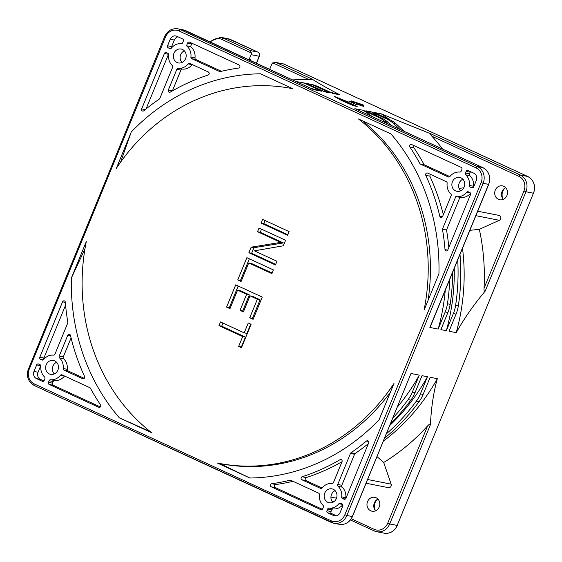 <?xml version="1.0" encoding="UTF-8"?>
<svg xmlns="http://www.w3.org/2000/svg" width="562" height="562" viewBox="0 0 562 562"><rect width="100%" height="100%" fill="white"/><g stroke="black" fill="none" stroke-linecap="round" stroke-linejoin="round"><path stroke-width="0.84" d="M502.976 198.885A8.69 7.847 101.2 0 1 502.793 191.27A8.69 7.847 101.2 0 1 505.14 187.933M375.247 510.317A8.69 7.847 101.2 0 1 375.065 502.709A8.69 7.847 101.2 0 1 377.404 499.372M131.241 132.028L116.341 168.354A190.911 172.316 101.2 0 1 292.135 88.606A190.911 172.316 101.2 0 1 292.964 88.768L260.48 73.791A202.826 183.064 -78.8 0 0 131.241 132.028L120.591 162.158M358.479 118.968A190.911 172.316 101.2 0 1 424.036 310.189L438.929 273.863A202.826 183.064 -78.8 0 0 390.962 133.939L358.479 118.968M362.504 120.823A190.911 172.316 101.2 0 1 428.075 300.333M249.851 478.009A202.826 183.064 -78.8 0 0 379.09 419.772L393.99 383.446A190.911 172.316 101.2 0 1 218.189 463.193A190.911 172.316 101.2 0 1 217.368 463.032L249.851 478.009L219.587 463.467M390.351 392.311A190.911 172.316 101.2 0 1 220.416 463.636L218.189 463.193M71.395 277.937A202.826 183.064 -78.8 0 0 119.369 417.861L151.852 432.831A190.911 172.316 101.2 0 1 86.295 241.611L71.395 277.937L84.953 248.931M230.729 39.586A1.609 0.674 114.7 0 0 230.666 39.551A1.609 0.674 114.7 0 0 230.603 39.53A12.877 11.626 -78.8 0 0 228.228 38.764L220.754 37.282A12.877 11.626 101.2 0 1 223.121 38.054L250.336 50.594L251.347 53.004A3.217 2.908 101.2 0 1 251.095 54.654L249.268 59.101A1.609 1.454 -78.8 0 0 249.135 59.888M269.5 69.274A1.609 1.454 -78.8 0 0 269.957 68.641L271.783 64.187A3.217 2.908 101.2 0 1 272.746 62.867L276.328 62.579L311.959 79.003C319.49 83.879 328.84 89.161 340.017 94.852L332.859 93.44L317.537 86.379A32.196 29.055 -78.8 0 0 311.608 84.455L308.889 83.914A32.196 29.055 101.2 0 1 314.818 85.838L330.133 92.899L324.695 91.824L309.381 84.764A32.196 29.055 -78.8 0 0 303.452 82.846L300.733 82.305A32.196 29.055 101.2 0 1 306.662 84.23L321.977 91.29L313.596 89.611M404.008 131.276A198.962 179.58 -78.8 0 0 395.859 123.703A32.196 29.055 -78.8 0 0 389.354 119.481L374.032 112.421L381.198 113.833L431.37 134.044C430.134 133.679 430.316 134.409 431.911 136.236A205.601 185.572 -78.8 0 1 442.666 149.099M391.517 125.523A198.962 179.58 -78.8 0 0 387.703 122.095A32.196 29.055 -78.8 0 0 381.191 117.865L365.876 110.805L371.313 111.88L386.628 118.94A32.196 29.055 101.2 0 1 393.14 123.169A198.962 179.58 101.2 0 1 399.905 129.386M355.198 108.789L363.157 110.271L378.472 117.332A32.196 29.055 101.2 0 1 384.984 121.561A198.962 179.58 101.2 0 1 387.211 123.535M363.762 106.59L361.106 105.368L355.669 104.3L348.693 101.083L354.13 102.158L351.475 100.935L363.073 104.841L363.762 106.59M357.186 106.464L353.61 105.754L341.64 100.598L334.137 96.306L347.941 101.841L346.578 101.574L357.186 106.464M384.64 438.135A198.962 179.58 -78.8 0 0 419.041 401.732A32.196 29.055 -78.8 0 0 423.144 394.405L430.162 377.278L437.327 378.69C433.506 392.557 431.209 407.864 430.45 424.612C430.323 423.608 429.375 424.043 427.598 425.912A205.601 185.572 -78.8 0 1 383.698 462.477L377.046 456.66M390.506 423.839A198.962 179.58 -78.8 0 0 410.878 400.123A32.196 29.055 -78.8 0 0 414.981 392.796L422.006 375.669L427.443 376.737L420.418 393.871A32.196 29.055 101.2 0 1 416.323 401.191A198.962 179.58 101.2 0 1 386.424 433.794M449.762 279.363A198.962 179.58 101.2 0 1 447.45 303.782A32.196 29.055 101.2 0 1 445.195 311.952L438.17 329.086L429.874 327.449L488.561 184.371L483.116 183.296L346.873 515.495L352.472 516.569L410.991 373.491L419.287 375.128L412.262 392.255A32.196 29.055 101.2 0 1 408.16 399.582A198.962 179.58 101.2 0 1 392.894 418.023M457.714 259.981A198.962 179.58 101.2 0 1 455.613 305.391A32.196 29.055 101.2 0 1 453.358 313.568L446.333 330.695L440.889 329.62L447.914 312.493A32.196 29.055 -78.8 0 0 450.176 304.316A198.962 179.58 -78.8 0 0 452.642 272.345M469.867 230.343L479.323 229.317A205.601 185.572 -78.8 0 1 484.044 288.292C483.959 290.912 484.353 291.84 485.21 291.088C473.991 304.407 464.324 318.261 456.211 332.648L449.052 331.229L456.077 314.102A32.196 29.055 -78.8 0 0 458.332 305.925A198.962 179.58 -78.8 0 0 459.99 254.424M383.424 441.107A194.775 175.801 -78.8 0 0 437.327 378.69M311.959 79.003C312.282 79.375 311.243 79.544 308.84 79.509A205.601 185.572 -78.8 0 0 292.633 79.945M250.568 60.548A1.609 1.454 101.2 0 1 250.624 59.368L249.268 59.101M340.017 94.852A194.775 175.801 -78.8 0 0 330.393 92.301M305.981 83.471A198.962 179.58 101.2 0 1 307.463 83.675A32.196 29.055 101.2 0 1 308.889 83.914M330.133 92.899A194.775 175.801 -78.8 0 0 322.553 90.84M296.42 81.687A198.962 179.58 101.2 0 1 299.307 82.066A32.196 29.055 101.2 0 1 300.733 82.305M321.977 91.29A194.775 175.801 -78.8 0 0 311.116 88.459M63.19 368.51A1.609 1.454 -78.8 0 0 64.026 370.133L82.642 378.711A1.609 1.454 -78.8 0 0 84.56 376.463A210.23 189.745 101.2 0 1 70.489 335.43A1.609 1.454 -78.8 0 0 67.749 335.275L59.214 356.097A1.609 1.454 -78.8 0 0 59.565 357.938A12.392 11.184 101.2 0 1 63.19 368.51L67.264 369.311A12.392 11.184 -78.8 0 0 63.639 358.746A1.609 1.454 101.2 0 1 63.295 356.898L71.086 337.903M38.602 364.057A1.609 1.454 -78.8 0 0 36.671 364.928L33.994 371.454A5.472 4.939 -78.8 0 0 36.432 378.57L42.269 381.261A1.609 1.454 -78.8 0 0 44.201 380.39L44.869 378.76A1.609 1.454 -78.8 0 0 44.517 376.919A12.392 11.184 101.2 0 1 40.9 366.347A1.609 1.454 -78.8 0 0 40.057 364.724L38.602 364.057M100.5 404.809A210.23 189.745 101.2 0 1 90.489 388.293A1.609 1.454 -78.8 0 0 89.836 387.675L62.08 374.875A1.609 1.454 -78.8 0 0 60.387 375.332A12.392 11.184 101.2 0 1 50.622 379.729A1.609 1.454 -78.8 0 0 49.112 380.72L48.444 382.35A1.609 1.454 -78.8 0 0 49.168 384.443L98.701 407.274A1.609 1.454 -78.8 0 0 100.5 404.809M172.597 67.328A1.609 1.454 -78.8 0 0 172.253 65.48A12.392 11.184 101.2 0 1 168.628 54.907A1.609 1.454 -78.8 0 0 167.785 53.285L166.331 52.617A1.609 1.454 -78.8 0 0 164.399 53.488L141.68 108.88A1.609 1.454 -78.8 0 0 143.858 110.756A210.23 189.745 101.2 0 1 159.278 99.109A1.609 1.454 -78.8 0 0 159.868 98.364L172.597 67.328M67.7 323.101A1.609 1.454 -78.8 0 0 67.805 322.131A210.23 189.745 101.2 0 1 65.332 302.23A1.609 1.454 -78.8 0 0 62.551 301.822L39.832 357.214A1.609 1.454 -78.8 0 0 40.548 359.308L42.002 359.982A1.609 1.454 -78.8 0 0 43.696 359.525A12.392 11.184 101.2 0 1 53.46 355.121A1.609 1.454 -78.8 0 0 54.971 354.137L67.7 323.101M323.382 507.142A1.609 1.454 -78.8 0 0 323.038 505.301A12.392 11.184 101.2 0 1 319.413 494.729A1.609 1.454 -78.8 0 0 318.57 493.106L290.814 480.313A1.609 1.454 -78.8 0 0 289.943 480.229A210.23 189.745 101.2 0 1 271.727 483.734A1.609 1.454 -78.8 0 0 271.242 486.811L320.783 509.643A1.609 1.454 -78.8 0 0 322.714 508.772L323.382 507.142M168.305 90.096A1.609 1.454 -78.8 0 0 170.286 92.119A210.23 189.745 101.2 0 1 208.172 75.041C209.528 74.121 209.612 73.116 208.425 72.02L189.808 63.436A1.609 1.454 -78.8 0 0 188.115 63.892A12.392 11.184 101.2 0 1 178.358 68.297A1.609 1.454 -78.8 0 0 176.847 69.281L168.305 90.096L172.372 90.904M181.189 43.688A1.609 1.454 -78.8 0 0 182.699 42.698L183.367 41.068A1.609 1.454 -78.8 0 0 182.65 38.975L176.812 36.284A5.472 4.939 -78.8 0 0 175.808 35.961A5.472 4.939 -78.8 0 0 170.237 39.249L167.56 45.775A1.609 1.454 -78.8 0 0 168.277 47.868L169.731 48.543A1.609 1.454 -78.8 0 0 171.424 48.086A12.392 11.184 101.2 0 1 181.189 43.688M190.918 57.071A1.609 1.454 -78.8 0 0 191.754 58.694L219.517 71.486A1.609 1.454 -78.8 0 0 220.388 71.571A210.23 189.745 101.2 0 1 238.604 68.065A1.609 1.454 101.2 0 0 239.082 64.988L189.549 42.157A1.609 1.454 -78.8 0 0 187.61 43.028L186.479 45.796A12.392 11.184 101.2 0 1 190.918 57.071L195 57.872A12.392 11.184 -78.8 0 0 190.553 46.604L191.691 43.836A1.609 1.454 101.2 0 1 192.035 43.302M329.142 508.111A1.609 1.454 -78.8 0 0 327.632 509.102L326.965 510.732A1.609 1.454 -78.8 0 0 327.681 512.825L333.512 515.516A5.472 4.939 -78.8 0 0 334.523 515.839A5.472 4.939 -78.8 0 0 340.094 512.551L342.771 506.025A1.609 1.454 -78.8 0 0 342.047 503.931L340.593 503.257A1.609 1.454 -78.8 0 0 338.9 503.714A12.392 11.184 101.2 0 1 329.142 508.111L333.217 508.919A12.392 11.184 -78.8 0 0 342.792 504.753M368.651 442.919A1.609 1.454 -78.8 0 0 366.473 441.044A210.23 189.745 101.2 0 1 351.053 452.691A1.609 1.454 -78.8 0 0 350.456 453.436L337.727 484.472A1.609 1.454 -78.8 0 0 338.078 486.32A12.392 11.184 101.2 0 1 341.703 496.892A1.609 1.454 -78.8 0 0 342.539 498.515L344 499.182A1.609 1.454 -78.8 0 0 345.932 498.311L368.651 442.919M469.432 185.453A1.609 1.454 -78.8 0 0 470.275 187.076L471.729 187.743A1.609 1.454 -78.8 0 0 473.661 186.872L476.337 180.346A5.472 4.939 -78.8 0 0 473.899 173.229L468.062 170.539A1.609 1.454 -78.8 0 0 466.13 171.41L465.462 173.04A1.609 1.454 -78.8 0 0 465.807 174.88A12.392 11.184 101.2 0 1 469.432 185.453L473.513 186.254A12.392 11.184 -78.8 0 0 469.888 175.688A1.609 1.454 101.2 0 1 469.537 173.841L470.204 172.218A1.609 1.454 101.2 0 1 470.549 171.684M342.019 461.704A1.609 1.454 -78.8 0 0 340.045 459.681A210.23 189.745 101.2 0 1 302.152 476.759A1.609 1.454 -78.8 0 0 301.899 479.779L320.516 488.364A1.609 1.454 -78.8 0 0 322.209 487.907A12.392 11.184 101.2 0 1 331.973 483.503A1.609 1.454 -78.8 0 0 333.484 482.519L342.019 461.704A210.23 189.745 -78.8 0 1 306.227 477.567A1.609 1.454 101.2 0 0 305.981 480.587L301.899 479.779M451.117 195.709A1.609 1.454 -78.8 0 0 450.766 193.862A12.392 11.184 101.2 0 1 447.141 183.289A1.609 1.454 -78.8 0 0 446.305 181.667L427.689 173.089A1.609 1.454 101.2 0 0 425.771 175.344A210.23 189.745 101.2 0 1 439.835 216.37A1.609 1.454 -78.8 0 0 442.575 216.525L451.117 195.709M468.322 191.818A1.609 1.454 -78.8 0 0 466.636 192.274A12.392 11.184 101.2 0 1 455.887 196.531A12.392 11.184 101.2 0 1 455.831 196.517L442.434 229.17A210.23 189.745 101.2 0 1 444.999 249.57A1.609 1.454 -78.8 0 0 447.781 249.978L470.499 194.585A1.609 1.454 -78.8 0 0 469.783 192.492L468.322 191.818M459.702 172.07A1.609 1.454 -78.8 0 0 461.212 171.08L461.88 169.45A1.609 1.454 -78.8 0 0 461.163 167.357L411.623 144.525A1.609 1.454 101.2 0 0 409.831 146.991A210.23 189.745 101.2 0 1 420.067 163.935L448.251 176.925A1.609 1.454 -78.8 0 0 449.944 176.468A12.392 11.184 101.2 0 1 459.702 172.07M46.203 364.738A7.081 6.393 -78.8 0 0 50.671 374.376A7.081 6.393 -78.8 0 0 57.879 370.119A7.081 6.393 -78.8 0 0 53.411 360.481A7.081 6.393 -78.8 0 0 46.203 364.738M324.724 493.12A7.081 6.393 -78.8 0 0 329.184 502.758A7.081 6.393 -78.8 0 0 336.392 498.501A7.081 6.393 -78.8 0 0 331.931 488.863A7.081 6.393 -78.8 0 0 324.724 493.12M452.452 181.681A7.081 6.393 -78.8 0 0 456.913 191.319A7.081 6.393 -78.8 0 0 464.121 187.062A7.081 6.393 -78.8 0 0 459.66 177.423A7.081 6.393 -78.8 0 0 452.452 181.681M173.939 53.299A7.081 6.393 -78.8 0 0 178.4 62.937A7.081 6.393 -78.8 0 0 185.608 58.68A7.081 6.393 -78.8 0 0 181.147 49.042A7.081 6.393 -78.8 0 0 173.939 53.299M261.063 223.072L287.589 235.295L289.107 231.593L262.58 219.363L261.063 223.072L263.782 223.606L265.053 220.501M257.515 231.72L280.656 242.391L251.179 247.168L248.896 252.731L275.422 264.962L276.94 261.253L254.368 250.842L283.276 245.805L285.559 240.241L259.033 228.017L257.515 231.72L260.234 232.261L261.506 229.155M273.392 269.901L246.873 257.677L237.747 279.918L241.133 281.485L248.734 262.946L271.875 273.61L273.392 269.901M229.977 308.671L237.585 290.132L246.613 294.298L240.023 310.365L243.409 311.924L249.999 295.858L257.34 299.237L249.732 317.776L253.118 319.335L262.243 297.094L235.717 284.864L226.591 307.112L229.977 308.671M241.463 347.759L251.095 324.281L248.271 322.981L244.217 332.866L220.515 321.942L218.99 325.651L242.693 336.575L238.639 346.459L241.463 347.759M119.369 417.861L150.349 431.651M84.237 378.374L68.107 370.934A1.609 1.454 101.2 0 1 67.264 369.311M43.857 380.924L40.513 379.378A5.472 4.939 101.2 0 1 38.068 372.255L40.745 365.729A1.609 1.454 101.2 0 1 40.815 365.588M48.444 382.35L52.526 383.151A1.609 1.454 101.2 0 0 53.242 385.244L100.296 406.937M52.526 383.151L53.193 381.528A1.609 1.454 101.2 0 1 54.704 380.537A12.392 11.184 -78.8 0 0 64.468 376.14A1.609 1.454 101.2 0 1 64.567 376.02M168.544 54.149A1.609 1.454 101.2 0 0 168.481 54.296L146.064 108.951M43.885 359.294A1.609 1.454 101.2 0 1 43.913 358.022L65.585 305.173M271.727 483.734L275.802 484.542A1.609 1.454 101.2 0 0 275.324 487.612L322.377 509.305M275.802 484.542A210.23 189.745 -78.8 0 0 292.95 481.297M172.394 90.889L180.922 70.088A1.609 1.454 101.2 0 1 182.432 69.098A12.392 11.184 -78.8 0 0 192.197 64.7A1.609 1.454 101.2 0 1 192.295 64.588M171.614 47.854A1.609 1.454 101.2 0 1 171.642 46.583L174.318 40.057A5.472 4.939 101.2 0 1 177.943 36.811M221.456 71.311L195.836 59.495A1.609 1.454 101.2 0 1 195 57.872M186.479 45.796L190.553 46.604M336.462 515.797L331.756 513.626A1.609 1.454 101.2 0 1 331.039 511.532L331.706 509.903A1.609 1.454 101.2 0 1 333.217 508.919M345.862 498.459A1.609 1.454 101.2 0 1 345.785 497.693A12.392 11.184 -78.8 0 0 342.16 487.128A1.609 1.454 101.2 0 1 341.808 485.28L354.538 454.244A1.609 1.454 101.2 0 1 355.128 453.499A210.23 189.745 -78.8 0 0 368.349 443.657M473.59 187.02A1.609 1.454 101.2 0 1 473.513 186.254M322.11 488.02L305.981 480.587M443.327 214.705A210.23 189.745 -78.8 0 0 429.853 176.159L425.771 175.344M430.176 174.234L429.853 176.152M448.827 247.435A210.23 189.745 -78.8 0 0 446.516 229.977L459.906 197.325L455.944 196.545M442.434 229.17L446.516 229.977M459.906 197.325A12.392 11.184 -78.8 0 0 459.969 197.339A12.392 11.184 -78.8 0 0 470.527 193.314M449.839 176.58L424.148 164.736A210.23 189.745 -78.8 0 0 413.913 147.799L409.831 146.991M414.11 145.67A1.609 1.454 -78.8 0 0 413.913 147.799M424.148 164.736L420.067 163.935M54.289 373.941A7.081 6.393 101.2 0 1 53.004 366.08A7.081 6.393 101.2 0 1 56.593 362.258M332.802 502.323A7.081 6.393 101.2 0 1 331.517 494.462A7.081 6.393 101.2 0 1 335.107 490.64M366.136 483.257L388.44 487.661A2.578 2.325 -78.8 0 0 391.131 484.149L383.698 462.477M367.555 501.578A7.081 6.393 -78.8 0 0 372.016 511.216A7.081 6.393 -78.8 0 0 379.224 506.952A7.081 6.393 -78.8 0 0 374.763 497.314A7.081 6.393 -78.8 0 0 367.555 501.578M397.383 407.071A194.775 175.801 -78.8 0 0 419.287 375.128M389.895 425.336A194.775 175.801 -78.8 0 0 427.443 376.737M375.634 510.774A7.081 6.393 101.2 0 1 374.826 509.713A7.081 6.393 101.2 0 1 374.355 502.92A7.081 6.393 101.2 0 1 376.786 499.773A7.081 6.393 101.2 0 1 377.938 499.098M460.531 190.883A7.081 6.393 101.2 0 1 459.252 183.022A7.081 6.393 101.2 0 1 462.842 179.201M429.874 327.449L431.468 323.557M438.17 329.086A194.775 175.801 -78.8 0 0 445.266 290.315M479.323 229.317L499.337 220.304A2.578 2.325 -78.8 0 0 499.028 215.408L477.714 211.2M456.211 332.648A194.775 175.801 -78.8 0 0 462.505 248.285M446.333 330.695A194.775 175.801 -78.8 0 0 454.244 268.439M495.284 190.139A7.081 6.393 -78.8 0 0 499.744 199.777A7.081 6.393 -78.8 0 0 506.952 195.52A7.081 6.393 -78.8 0 0 502.491 185.882A7.081 6.393 -78.8 0 0 495.284 190.139M459.042 188.34L463.755 187.834M372.515 116.763A194.775 175.801 -78.8 0 0 363.157 110.271M377.903 116.355A194.775 175.801 -78.8 0 0 371.313 111.88M389.515 119.558A194.775 175.801 -78.8 0 0 381.198 113.833M503.362 199.334A7.081 6.393 101.2 0 1 502.554 198.274A7.081 6.393 101.2 0 1 502.084 191.48A7.081 6.393 101.2 0 1 504.514 188.333A7.081 6.393 101.2 0 1 505.674 187.659M182.018 62.501A7.081 6.393 101.2 0 1 180.732 54.64A7.081 6.393 101.2 0 1 184.322 50.819M287.835 234.698L263.782 223.606M275.668 264.358L251.614 253.265L253.898 247.709L283.374 242.925L260.234 232.261M272.12 273.006L251.453 263.48L248.734 262.946M241.379 280.881L240.466 280.459L249.338 258.815M230.23 308.067L229.317 307.646L238.19 286.002M253.364 318.731L252.45 318.31L260.058 299.778L252.717 296.392L249.999 295.858M243.655 311.32L242.742 310.898L249.331 294.832L240.304 290.666L237.585 290.132M241.709 347.161L241.358 347L245.411 337.109L221.709 326.185L222.988 323.08M244.217 332.866L246.936 333.406L250.743 324.119M280.656 242.391L283.374 242.925M248.896 252.731L251.614 253.265M251.179 247.168L253.898 247.709M237.747 279.918L240.466 280.459M226.591 307.112L229.317 307.646M249.732 317.776L252.45 318.31M257.34 299.237L260.058 299.778M240.023 310.365L242.742 310.898M246.613 294.298L249.331 294.832M238.639 346.459L241.358 347M242.693 336.575L245.411 337.109M218.99 325.651L221.709 326.185M354.13 102.158L353.884 102.748L351.124 102.2M354.004 102.46L362.827 105.431L363.178 106.323M362.827 105.431L363.073 104.841M338.183 98.617L346.431 101.926M354.51 105.937L346.332 102.165L346.578 101.574M283.929 64.11A1.609 0.674 114.8 0 0 283.88 64.082A1.609 0.674 114.8 0 0 283.81 64.054A3.217 2.908 -78.8 0 0 283.171 63.857M397.348 525.428C394.51 531.315 390.091 533.893 384.078 533.169A12.877 11.626 -78.8 0 0 397.186 525.428L533.429 193.23A12.877 11.626 -78.8 0 0 527.683 176.468L283.81 64.054L276.328 62.579M431.37 134.044L520.208 174.993L527.683 176.468A1.609 0.674 -65.3 0 1 527.753 176.489L283.873 64.075L275.535 62.347M430.45 424.612L389.705 523.953L397.186 525.428L533.429 193.23L525.948 191.747L485.21 291.088M256.525 63.295L259.251 56.263A3.217 2.908 -78.8 0 0 257.81 52.076L230.603 39.53L223.121 38.054A1.609 0.674 114.7 0 0 221.835 39.403L251.347 53.004M250.336 50.594L257.81 52.076A1.609 0.674 -65.2 0 1 257.881 52.097A1.609 0.674 -65.2 0 1 257.951 52.14M256.391 63.232L259.251 56.263L251.095 54.654M386.628 118.94L389.354 119.481M378.472 117.332L381.191 117.865M313.68 89.653L185.734 30.671L180.29 29.596L477.377 166.542L482.814 167.617L354.861 108.635M309.381 84.764L306.662 84.23M317.537 86.379L314.818 85.838M523.946 191.003A11.268 10.172 101.2 0 0 518.916 176.342A1.609 0.674 -65.3 0 1 520.208 174.993A12.877 11.626 101.2 0 1 525.948 191.747L523.946 191.003L484.044 288.292M420.418 393.871L423.144 394.405M412.262 392.255L414.981 392.796M352.472 516.569C349.641 522.456 345.216 525.034 339.209 524.311A12.877 11.626 -78.8 0 0 352.311 516.569L410.991 373.491M447.914 312.493L445.195 311.952M456.077 314.102L453.358 313.568M384.078 533.169L376.603 531.694A12.877 11.626 101.2 0 1 374.229 530.921A1.609 0.674 -65.3 0 1 374.166 530.9L376.603 531.694A12.877 11.626 101.2 0 0 389.705 523.953L387.696 523.208L427.598 425.912M387.696 523.208A11.268 10.172 101.2 0 1 374.159 529.306A1.609 0.674 -65.3 0 0 374.166 530.9L350.463 519.976M331.271 522.414L34.317 385.532A1.609 0.674 114.7 0 1 34.247 385.511C28.03 381.802 26.084 376.224 28.409 368.777L29.217 369.248M374.102 530.865L350.463 519.969M308.84 79.509L272.746 62.867M210.448 42.059A11.268 10.172 101.2 0 1 221.835 39.403M185.853 30.727A1.609 0.674 114.7 0 0 185.797 30.692A1.609 0.674 114.7 0 0 185.734 30.671A12.877 11.626 -78.8 0 0 183.36 29.905L313.694 89.646M177.922 28.831A12.877 11.626 101.2 0 1 180.29 29.596A1.609 0.674 114.7 0 0 179.004 30.945A11.268 10.172 101.2 0 0 165.46 37.05L164.652 36.572C167.49 30.685 171.909 28.107 177.922 28.831L183.36 29.905M476.084 167.89A11.268 10.172 101.2 0 1 481.114 182.545L483.116 183.296A12.877 11.626 101.2 0 0 477.377 166.542A1.609 0.674 -65.3 0 0 476.084 167.89L178.997 30.945M339.209 524.311L333.772 523.236A12.877 11.626 101.2 0 0 346.873 515.495L344.864 514.75L481.114 182.545M331.327 520.855L34.24 383.909A1.609 0.674 114.7 0 0 34.247 385.511L333.772 523.236A12.877 11.626 101.2 0 1 331.397 522.47A1.609 0.674 -65.3 0 1 331.334 522.449A1.609 0.674 -65.3 0 1 331.327 520.855A11.268 10.172 101.2 0 0 344.864 514.75M34.24 383.909A11.268 10.172 101.2 0 1 29.217 369.255L165.46 37.05M28.571 368.77L164.652 36.572M68.107 370.934L64.026 370.133M82.642 378.711L83.253 378.83M63.639 358.746L59.565 357.938M59.214 356.097L63.295 356.898M70.587 335.837L67.749 335.275M40.745 365.729L36.671 364.928M40.513 379.378L36.432 378.57M42.269 381.261L42.874 381.38M33.994 371.454L38.068 372.255M53.242 385.244L49.168 384.443M98.701 407.274L99.312 407.394M53.193 381.528L49.112 380.72M50.622 379.729L54.704 380.537M64.468 376.14L60.387 375.332M141.68 108.88L145.27 109.59M168.481 54.296L164.399 53.488M65.34 302.37L62.551 301.822M39.832 357.214L43.913 358.022M43.337 359.856L40.548 359.308M42.002 359.982L42.614 360.102M291.158 480.475L289.943 480.229M275.324 487.612L271.242 486.811M320.783 509.643L321.394 509.762M180.922 70.088L176.847 69.281M178.358 68.297L182.432 69.098M192.197 64.7L188.115 63.892M171.066 48.423L168.277 47.868M169.731 48.543L170.342 48.662M167.56 45.775L171.642 46.583M174.318 40.057L170.237 39.249M195.836 59.495L191.754 58.694M219.517 71.486L220.121 71.606M191.691 43.836L187.61 43.028M331.706 509.903L327.632 509.102M326.965 510.732L331.039 511.532M333.512 515.516L335.577 515.923M331.756 513.626L327.681 512.825M342.644 504.451L338.9 503.714M368.595 441.458L366.473 441.044M344 499.182L344.604 499.302M345.328 499.063L342.539 498.515M341.703 496.892L345.785 497.693M342.16 487.128L338.078 486.32M337.727 484.472L341.808 485.28M354.538 454.244L350.456 453.436M351.053 452.691L355.128 453.499M473.056 187.624L470.275 187.076M471.729 187.743L472.333 187.863M470.204 172.218L466.13 171.41M465.462 173.04L469.537 173.841M469.888 175.688L465.807 174.88M341.829 460.039L340.045 459.681M320.516 488.364L321.127 488.483M302.152 476.759L306.227 477.567M439.835 216.37L442.385 216.869M470.373 193.012L466.636 192.274M444.999 249.57L447.724 250.111M448.251 176.925L448.855 177.044M351.327 518.782L374.159 529.306M367.674 479.512L391.131 484.149M330.941 497.082L336.512 498.185M408.16 399.582L410.878 400.123M416.323 401.191L419.041 401.732M482.814 167.617A1.609 0.674 -65.3 0 1 482.877 167.638C489.102 171.347 491.048 176.925 488.722 184.371L488.561 184.371A12.877 11.626 -78.8 0 0 482.814 167.617M499.337 220.304L475.881 215.675M458.332 305.925L455.613 305.391M450.176 304.316L447.45 303.782M518.916 176.342L431.911 136.236M384.984 121.561L387.703 122.095M393.14 123.169L395.859 123.703M292.135 88.606L292.957 88.768M533.591 193.223C535.916 185.783 533.97 180.205 527.753 176.489M228.228 38.764L257.881 52.097C259.475 53.046 259.988 54.437 259.412 56.263M459.969 197.339L455.887 196.531M332.051 501.346L333.87 501.704M488.722 184.371L430.471 326.396M354.98 108.677L482.877 167.638M220.754 37.282L209.5 41.623"/></g></svg>
